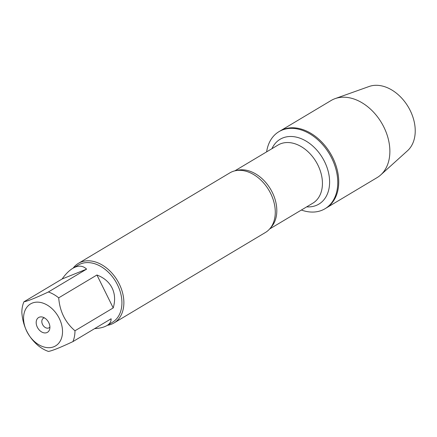 <?xml version="1.0" encoding="UTF-8"?>
<svg xmlns="http://www.w3.org/2000/svg" width="437" height="437" viewBox="0 0 437 437"><rect width="100%" height="100%" fill="white"/><g stroke="black" fill="none" stroke-linecap="round" stroke-linejoin="round"><path stroke-width="0.66" d="M266.625 151.863A44.891 31.906 59.1 0 1 278.948 131.668A44.891 31.906 59.1 0 1 329.367 153.84A44.891 31.906 59.1 0 1 325.002 208.744A44.891 31.906 59.1 0 1 301.377 210.028M380.709 174.947A44.891 31.906 -120.9 0 0 383.872 127.101A44.891 31.906 -120.9 0 0 335.108 98.625L369.128 86.488A37.795 26.865 59.1 0 1 410.179 110.463A37.795 26.865 59.1 0 1 407.519 150.738L380.709 174.947A44.891 31.906 -120.9 0 1 377.109 177.608L325.969 208.165A44.891 31.906 -120.9 0 0 330.334 153.261A44.891 31.906 -120.9 0 0 279.915 131.095A44.891 31.906 59.1 0 1 332.732 157.659A44.891 31.906 59.1 0 1 325.969 208.165L325.002 208.744M35.501 342.417A24.439 17.371 -120.9 0 0 58.061 343.946A24.439 17.371 -120.9 0 0 59.263 318.404A24.439 17.371 -120.9 0 0 28.034 305.889A24.439 17.371 -120.9 0 0 35.501 342.417M38.123 345.58A33.321 23.685 -120.9 0 0 48.458 351.441C52.26 350.758 60.41 347.486 72.903 341.619A33.321 23.685 -120.9 0 0 74.973 330.771C65.206 322.391 59.782 311.417 58.7 297.843A33.321 23.685 -120.9 0 0 48.37 291.982C35.878 297.848 27.733 301.126 23.926 301.803A33.321 23.685 -120.9 0 0 21.85 312.652C22.932 326.226 28.356 337.2 38.123 345.58M48.37 291.982L86.597 269.137C82.822 265.461 78.218 265.193 72.777 268.334L78.267 265.051A33.321 23.685 59.1 0 1 117.471 284.777A33.321 23.685 59.1 0 1 112.451 322.266L106.961 325.543C109.845 323.795 111.233 321.539 111.129 318.775L72.903 341.619M74.973 330.771L113.205 307.927C115.363 300.634 114.997 293.986 112.107 287.983C109.092 282.04 104.033 277.714 96.932 275.004L58.7 297.843M94.616 328.64C99.909 328.307 104.028 327.275 106.961 325.543M72.777 268.334C69.144 270.53 65.605 274.075 62.152 278.964L23.926 301.803M114.002 322.954L265.412 232.489A34.709 24.674 -120.9 0 0 273.502 222.482A34.709 24.674 -120.9 0 0 270.64 193.433A34.709 24.674 -120.9 0 0 242.448 170.512A34.709 24.674 -120.9 0 0 229.807 172.894L78.398 263.358A34.709 24.674 59.1 0 1 117.378 280.505A34.709 24.674 59.1 0 1 114.002 322.954A34.709 24.674 59.1 0 1 107.36 325.308M73.176 268.094A34.709 24.674 59.1 0 1 78.398 263.358M37.336 327.215A8.609 6.118 59.1 0 1 42.526 317.082A8.609 6.118 59.1 0 1 49.698 329.088A8.609 6.118 59.1 0 1 44.203 332.879A8.609 6.118 59.1 0 1 37.336 327.215M62.152 278.964L86.597 269.137M96.932 275.004L113.205 307.927M44.427 317.868A5.555 3.949 -120.9 0 0 43.394 318.24A5.555 3.949 -120.9 0 0 42.558 324.489A5.555 3.949 -120.9 0 0 49.091 327.777A5.555 3.949 -120.9 0 0 49.905 327.045M335.108 98.625A44.891 31.906 -120.9 0 0 331.055 100.537L278.948 131.668M236.472 170.539A33.878 24.079 59.1 0 1 270.476 189.03A33.878 24.079 59.1 0 1 270.645 227.737M269.596 229.015L312.799 203.205A33.878 24.079 -120.9 0 0 316.093 161.766A33.878 24.079 -120.9 0 0 278.047 145.04L234.844 170.851M271.929 148.695A37.768 26.843 59.1 0 1 322.533 157.921A37.768 26.843 59.1 0 1 306.681 206.859"/></g></svg>
